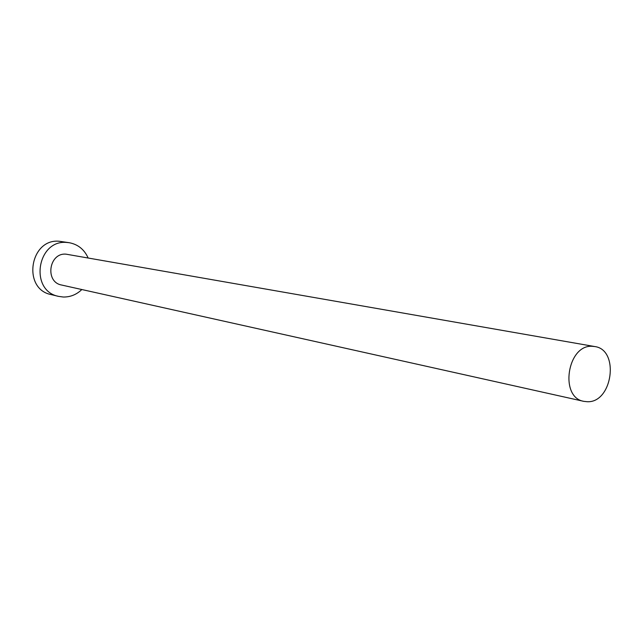 <?xml version="1.0" encoding="UTF-8"?>
<svg xmlns="http://www.w3.org/2000/svg" width="643" height="643" viewBox="0 0 643 643"><rect width="100%" height="100%" fill="white"/><g stroke="black" fill="none" stroke-linecap="round" stroke-linejoin="round"><path stroke-width="0.96" d="M587.268 401.722C612.57 403.032 619.82 349.599 594.703 346.545L592.34 346.312C567.351 344.206 559.129 397.454 583.812 401.345L587.268 401.722M594.703 346.545L66.092 254.17C48.908 252.45 44.624 282.124 61.632 285.034L583.812 401.345M88.115 257.923C84.281 249.452 77.988 244.38 69.227 242.708L66.872 242.459C37.005 239.284 29.088 290.853 58.569 296.375L63.239 297.018C70.312 297.138 76.509 294.647 81.83 289.535M69.227 242.708L59.397 241.278C29.787 238.127 21.966 289.117 51.183 294.598L58.569 296.375"/></g></svg>

